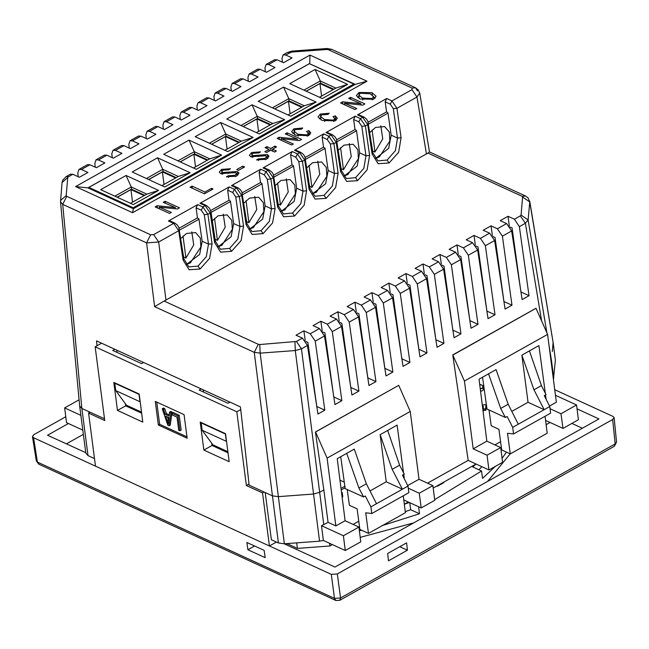 <?xml version="1.0" encoding="UTF-8"?>
<svg xmlns="http://www.w3.org/2000/svg" width="649" height="649" viewBox="0 0 649 649"><rect width="100%" height="100%" fill="white"/><g stroke="black" fill="none" stroke-linecap="round" stroke-linejoin="round"><path stroke-width="0.97" d="M66.742 196.314L150.617 234.8L153.626 234.573L173.656 223.337L168.456 220.952L169.819 220.822L175.019 223.207L177.445 225.13L178.808 227.28L183.91 258.959L188.9 266.909L198.059 266.074L206.325 256.712L208.459 244.129L204.281 214.649L201.279 210.203L196.103 207.834L197.499 217.886L198.951 218.843L202.123 241.225L208.459 244.129L212.069 243.821L209.586 258.278L200.07 269.027L189.094 269.773L183.083 260.079L178.686 230.719L158.648 241.963L146.593 242.856L62.718 204.37L60.487 201.823L62.077 182.539L67.772 177.575L66.182 195.592L66.742 196.314L62.718 204.37L81.888 408.44L79.657 405.933L60.487 201.823M419.684 93.075L416.966 97.066L396.928 108.302L401.106 137.783L398.616 152.239L389.1 162.988L378.132 163.735L372.12 154.048L367.723 124.681L365.419 125.979L369.597 155.452L367.115 169.908L357.599 180.665L346.623 181.412L340.611 171.717L336.214 142.358L333.911 143.648L338.097 173.129L335.606 187.585L326.09 198.334L315.114 199.081L309.111 189.386L304.714 160.027L302.41 161.325L306.588 190.798L304.105 205.254L294.581 216.003L283.613 216.75L277.602 207.063L273.205 177.704L270.901 178.994L275.079 208.475L272.596 222.932L263.08 233.681L252.104 234.427L246.101 224.732L241.696 195.373L239.4 196.671L243.578 226.144L241.087 240.601L231.571 251.35L220.603 252.096L214.592 242.41L215.419 241.29L220.409 249.24L229.568 248.397L237.834 239.043L239.968 226.452L235.782 196.972L232.78 192.534L227.612 190.157L229.008 200.217L210.665 210.503M168.456 220.952L197.677 204.557L202.886 206.942L205.157 205.668L199.957 203.283L229.186 186.888L234.386 189.273L236.666 187.991L231.466 185.606L232.837 185.476L238.029 187.861L240.454 189.784L241.817 191.934L246.928 223.613L251.909 231.563L261.068 230.728L269.335 221.366L271.469 208.783L267.291 179.302L264.289 174.865L259.113 172.488L260.509 182.539L261.961 183.497L265.133 205.879L271.469 208.783L275.079 208.475M231.466 185.606L260.687 169.211L265.895 171.604L268.175 170.322L262.967 167.937L264.338 167.807L269.538 170.192L271.963 172.115L273.318 174.265L278.429 205.944L283.418 213.894L292.577 213.05L300.844 203.697L302.978 191.114L298.8 161.625L295.798 157.188L290.622 154.819L292.018 164.87L293.47 165.828L296.642 188.202L302.978 191.114L306.588 190.798M262.967 167.937L292.196 151.542L297.396 153.927L299.676 152.653L294.476 150.26L295.847 150.138L301.039 152.515L303.472 154.446L304.827 156.587L309.938 188.267L314.919 196.217L324.086 195.381L332.345 186.028L334.478 173.437L330.3 143.956L327.299 139.519L322.131 137.142L323.518 147.201L324.971 148.15L328.143 170.533L334.478 173.437L338.097 173.129M294.476 150.26L323.705 133.864L328.905 136.258L331.185 134.976L325.985 132.591L327.347 132.461L332.548 134.846L334.973 136.769L336.336 138.918L341.439 170.598L346.428 178.548L355.587 177.704L363.854 168.351L365.987 155.768L361.809 126.279L358.808 121.842L353.632 119.473L355.027 129.524L356.479 130.481L359.651 152.856L365.987 155.768L369.597 155.452M325.985 132.591L355.206 116.195L360.414 118.58L362.694 117.307L357.485 114.914L358.856 114.792L364.048 117.169L366.482 119.1L367.837 121.241L372.948 152.921L377.937 160.871L387.096 160.035L395.363 150.682L397.496 138.091L393.31 108.61L390.317 104.173L385.141 101.796L386.536 111.855L387.98 112.812L391.16 135.187L397.496 138.091L401.106 137.783M553.086 342.201L555.366 360.179L553.427 379.3M552.283 351.498L553.078 342.494L529.738 201.936L528.148 219.946L525.39 223.272L520.368 215.882L521.066 215.062L522.648 197.053L522.096 196.323L427.91 153.115L164.108 301.087L258.286 344.303L254.262 352.358L154.624 306.644L164.108 301.087M555.512 395.355L576.523 405L578.437 419.741L562.967 428.413L561.004 413.705L576.523 405M545.566 420.43L562.967 428.413M550.052 408.683L561.004 413.705M546.093 399.249L545.517 394.949M545.29 393.229L538.905 345.584L529.454 350.89L541.42 385.603L546.02 394.673L544.268 395.655L549.784 406.534L544.146 409.697L528.018 402.299L511.785 411.401M323.875 489.906L328.086 522.331L335.858 525.901L327.055 458.097L315.544 432.023L398.721 385.368L315.422 431.974L323.875 489.906L319.559 492.323L313.41 494.051L278.243 496.647L272.329 495.812L249.102 485.16L240.495 406.964L96.514 340.903L97.05 345.739M104.481 418.8L81.888 408.44L88.021 455.606L94.478 458.567M430.092 298.094L429.492 297.818M410.493 289.097L409.641 288.708M529.706 201.295L553.053 341.942L555.366 360.179M528.018 402.299L521.893 355.133L533.973 389.781L544.146 409.697L518.308 424.186L508.143 404.27L496.063 369.622L479.043 379.162L486.855 441.198L473.226 448.848L464.416 381.044L452.791 354.922L535.969 308.259L547.594 334.389L556.396 402.193L549.533 406.039M324.865 410.209L315.236 341.155L310.246 333.748L303.87 330.82L296.058 335.2L302.434 338.129L307.488 345.495L317.929 414.094L324.865 410.209L316.777 406.517L307.861 342.421L305.979 341.552M333.789 396.977L324.881 332.872L322.991 332.012M358.889 391.12L349.259 322.066L344.278 314.66L337.894 311.731L330.09 316.112L336.466 319.04L341.52 326.415L351.961 395.006L358.889 391.12L350.809 387.429L341.893 323.332L340.003 322.464M375.901 381.58L366.279 312.526L361.29 305.119L354.914 302.191L347.101 306.571L353.478 309.5L358.532 316.866L368.973 385.465L375.901 381.58L367.821 377.888L358.905 313.792L357.015 312.923M384.833 368.348L375.917 304.243L374.027 303.375M401.845 358.8L392.929 294.703L391.039 293.835M418.856 349.259L409.941 285.162L408.059 284.294M443.957 343.402L434.327 274.349L429.338 266.942L422.961 264.013L415.149 268.402L421.526 271.323L426.58 278.697L437.02 347.288L443.957 343.402L435.868 339.711L426.953 275.614L425.071 274.746M452.88 330.171L443.973 266.074L442.083 265.206M469.9 320.63L460.985 256.525L459.094 255.665M494.992 314.773L485.371 245.72L480.382 238.313L474.005 235.384L466.193 239.765L472.569 242.694L477.623 250.068L488.064 318.659L494.992 314.773L486.912 311.082L477.997 246.985L476.106 246.117M503.924 301.542L495.009 237.445L493.118 236.577M520.936 292.001L512.02 227.896L510.138 227.036M88.021 455.606L85.806 453.18L79.697 406.185M82.804 430.084L66.555 422.629L64.64 407.888L79.081 399.784M80.89 415.344L64.64 407.888M403.783 499.957L421.193 507.94L419.222 493.232L432.859 485.582L434.773 500.322L421.193 507.94M502.537 462.315L488.957 469.925L487.042 455.192L500.679 447.542L502.537 462.315M452.791 354.922L468.164 460.384L488.957 469.925M468.164 460.384L427.569 483.164M398.721 385.368L410.225 411.442L419.035 479.246L432.859 485.582M473.226 448.848L487.042 455.192M518.308 424.186L512.669 427.35L513.562 433.97L550.62 413.178L549.784 406.534M545.046 416.309L547.164 433.167L510.276 453.862L501.636 449.895L498.878 429.305L491.196 425.776L488.981 409.981M513.562 433.97L507.518 433.264L510.276 453.862M512.669 427.35L507.096 416.504L505.344 417.485L500.695 408.448L488.494 373.865M482.507 377.223L486.969 409.057L505.344 417.485M284.376 543.813L319.535 541.217L295.336 350.541L260.168 353.137L254.262 352.358L278.453 542.986L284.376 543.813L260.168 353.137L259.762 344.505L296.463 341.479L301.485 348.87L295.336 350.541L294.93 341.909M265.23 492.559L271.355 539.725L278.453 542.986M360.763 541.842L345.292 550.514L343.378 535.774L358.897 527.069L360.763 541.842M328.086 522.331L321.49 525.731L323.405 540.471L345.292 550.514M323.405 540.471L319.535 541.217M321.49 525.731L343.378 535.774M335.858 525.901L345.081 520.725L358.897 527.069M217.715 247.066L231.158 236.755L233.624 223.548L230.452 201.174L229.008 200.217M249.216 229.397L262.658 219.086L265.133 205.879M280.725 211.72L294.167 201.417L296.642 188.202M312.226 194.051L325.668 183.74L328.143 170.533M343.735 176.374L357.177 166.071L359.651 152.856M375.244 158.705L388.686 148.394L391.16 135.187M186.206 264.743L199.649 254.432L202.123 241.225M75.568 186.563L309.971 55.084L366.985 81.239L132.583 212.726L75.568 186.563L87.915 187.886L133.41 208.759L355.214 84.346L309.784 63.87M371.966 92.62L376.12 96.247L373.686 99.224L360.292 99.07L356.35 95.614L358.889 92.458L371.966 92.62L372.275 94.965M360.828 103.694L348.659 98.388L350.525 97.342L364.925 103.945L362.864 105.106L344.595 103.191L356.78 108.513L354.946 109.543L340.547 102.94L342.567 101.804L360.828 103.694L360.982 104.911L360.803 103.702M238.54 170.338L236.755 169.519L242.799 166.128L244.584 166.947L238.54 170.338M220.757 173.648L219.305 172.123L221.585 169.365L230.452 168.708L228.74 169.811L222.988 170.135L221.69 171.717L222.469 172.553L237.364 171.458L238.954 173.096L236.447 176.09L226.436 176.885L228.132 175.782L235.043 175.319L236.536 173.494L235.749 172.602L220.757 173.648M335.29 115.863L337.285 118.167L335.111 120.86L322.188 120.495L318.026 116.942L320.306 114.102L329.221 113.291L327.802 114.475L321.863 114.816L320.533 116.512L324.395 119.497L333.537 120.154L334.762 118.54L333.026 116.69L335.29 115.863L335.768 119.554L336.393 119.976M308.81 130.603L310.806 132.899L308.632 135.6L295.709 135.235L291.547 131.674L293.827 128.835L302.742 128.023L301.323 129.208L295.384 129.549L294.054 131.244L297.915 134.238L307.058 134.895L308.283 133.28L306.547 131.431L308.81 130.603L309.289 134.286L309.914 134.716M297.42 139.146L285.252 133.84L287.118 132.794L301.517 139.397L299.449 140.557L281.179 138.643L293.372 143.964L291.531 144.995L277.139 138.391L279.159 137.255L297.42 139.146L297.575 140.362L297.396 139.154M204.476 193.832L190.076 187.228L192.023 186.133L204.881 192.039L211.533 188.307L213.067 189.013L204.476 193.832M250.855 156.766L249.403 155.241L251.682 152.483L260.549 151.825L258.837 152.929L253.086 153.253L251.788 154.835L252.566 155.671L267.461 154.576L269.051 156.214L266.544 159.208L256.533 160.003L258.229 158.9L265.141 158.437L266.634 156.612L265.847 155.719L250.855 156.766M268.994 149.44L265.068 147.639L266.877 146.625L270.803 148.426L274.9 146.13L276.555 146.893L272.466 149.189L276.417 150.998L274.6 152.02L270.649 150.203L266.561 152.499L264.906 151.736L268.994 149.44L269.197 151.014M175.4 207.591L163.232 202.285L165.106 201.239L179.497 207.842L177.437 209.002L159.167 207.088L171.36 212.41L169.519 213.44L155.119 206.836L157.139 205.701L175.4 207.591L175.563 208.8L175.376 207.599M357.485 114.914L386.715 98.518L391.915 100.911L411.945 89.676L416.966 97.066L426.442 154.146M72.891 174.281L68.47 176.763L66.036 176.666L70.457 174.183L72.891 174.281L79.34 177.242L87.899 172.439L81.45 169.478L79.008 169.389L87.477 164.643L89.903 164.732L96.352 167.693L104.911 162.899L98.461 159.938L96.02 159.849L104.489 155.095L106.915 155.192L113.364 158.153L121.923 153.351L115.473 150.39L113.031 150.3L121.501 145.554L123.927 145.652L130.376 148.613L138.935 143.81L132.485 140.849L130.043 140.76L138.513 136.014L140.938 136.103L147.396 139.064L155.955 134.262L149.497 131.309L147.055 131.22L155.525 126.466L157.95 126.563L164.408 129.524L172.967 124.722L166.509 121.761L164.075 121.671L172.537 116.925L174.97 117.023L181.42 119.984L189.979 115.181L183.529 112.22L181.087 112.131L189.557 107.385L191.982 107.474L198.432 110.435L206.99 105.633L200.541 102.68L198.099 102.591L206.569 97.837L208.994 97.934L215.444 100.895L224.002 96.093L217.553 93.132L215.111 93.042L223.581 88.296L226.006 88.394L232.456 91.347L241.014 86.552L234.565 83.591L232.123 83.502L240.592 78.748L243.018 78.845L249.467 81.806L258.034 77.004L251.577 74.043L249.135 73.962L257.604 69.208L260.03 69.305L266.488 72.266L275.046 67.464L268.589 64.502L266.155 64.413L274.616 59.667L277.05 59.757L283.499 62.718L292.058 57.923L285.609 54.962L283.167 54.873L281.958 58.402L282.364 62.199M179.165 228.172L197.499 217.886M368.194 122.134L386.536 111.855M336.693 139.811L355.027 129.524M305.184 157.48L323.518 147.201M273.683 175.157L292.018 164.87M242.174 192.826L260.509 182.539M410.225 411.442L327.055 458.097M380.119 434.66L392.199 469.308L402.372 489.224L386.244 481.826L380.119 434.66L387.68 430.417L399.646 465.13L404.238 474.2L402.494 475.182L408.01 486.06L376.534 503.713L366.369 483.797L354.281 449.149L337.269 458.689L345.081 520.725M386.244 481.826L370.003 490.928M403.508 472.756L397.131 425.111L387.68 430.417M404.319 478.775L403.743 474.484M407.759 485.566L419.035 479.246M547.594 334.389L464.416 381.044M521.893 355.133L529.454 350.89M403.272 495.836L405.39 512.694L368.502 533.389L359.862 529.422L357.104 508.832L349.422 505.303L347.207 489.508M514.406 219.224L508.029 216.304L500.217 220.684L506.593 223.605L511.647 230.979L522.088 299.578L529.024 295.684L519.395 226.631L514.406 219.224L520.368 215.882M497.394 228.773L491.017 225.844L483.205 230.225L489.581 233.153L494.635 240.519L505.076 309.119L512.004 305.233L502.383 236.179L497.394 228.773L506.593 223.605M463.37 247.853L456.985 244.933L449.181 249.313L455.557 252.242L460.612 259.608L471.052 328.207L477.98 324.313L468.359 255.26L463.37 247.853L472.569 242.694M446.358 257.402L439.973 254.473L432.161 258.854L438.546 261.782L443.591 269.148L454.04 337.748L460.968 333.862L451.339 264.808L446.358 257.402L455.557 252.242M412.326 276.49L405.95 273.562L398.137 277.942L404.514 280.871L409.568 288.237L420.008 356.836L426.945 352.951L417.315 283.897L412.326 276.49L421.526 271.323M395.314 286.031L388.938 283.102L381.125 287.483L387.502 290.411L392.556 297.786L402.997 366.377L409.933 362.491L400.303 293.437L395.314 286.031L404.514 280.871M378.302 295.571L371.926 292.65L364.113 297.031L370.49 299.952L375.544 307.326L385.985 375.925L392.913 372.031L383.291 302.978L378.302 295.571L387.502 290.411M327.258 324.2L320.882 321.279L313.069 325.66L319.454 328.581L324.5 335.955L334.949 404.554L341.877 400.66L332.247 331.607L327.258 324.2L336.466 319.04M165.357 203.21L165.106 201.239M157.139 205.701L157.423 207.891M159.143 207.104L159.362 208.783M267.137 148.589L266.877 146.625M272.466 149.189L272.718 151.152M274.9 146.13L275.103 147.704M270.803 148.426L271.063 150.39M251.682 152.483L251.917 154.267M251.09 156.863L251.974 156.271M265.141 158.437L265.319 159.816M258.229 158.9L258.44 160.554M267.461 154.576L267.94 158.259L266.804 157.885M252.566 155.671L252.769 157.277M192.291 188.242L192.023 186.133M211.533 188.307L211.72 189.768M204.881 192.039L205.068 193.499M287.377 134.765L287.118 132.794M279.159 137.255L279.443 139.454M281.163 138.659L281.382 140.338M308.453 134.586L309.289 134.286M307.058 134.895L307.237 136.258M297.915 134.238L298.167 136.209M293.827 128.835L294.086 130.838M292.845 133.556L294.232 132.566M334.933 119.854L335.768 119.554M333.537 120.154L333.716 121.525M324.395 119.497L324.646 121.468M320.306 114.102L320.565 116.106M319.324 118.816L320.711 117.834M221.585 169.365L221.82 171.149M220.993 173.745L221.877 173.153M235.043 175.319L235.222 176.698M228.132 175.782L228.343 177.437M237.364 171.458L237.842 175.141M236.707 174.768L237.834 175.141M222.469 172.553L222.672 174.159M243.018 167.823L242.799 166.128M350.784 99.313L350.525 97.342M342.567 101.804L342.85 104.002M344.57 103.207L344.789 104.887M373.589 96.871L375.341 98.031M358.889 92.458L359.116 94.178M357.575 97.455L358.954 96.393M362.791 100.043L362.54 98.096L358.792 95.135L360.333 93.237L370.108 93.764L373.556 96.612L372.055 98.543L362.54 98.096M372.234 99.922L372.055 98.543M202.163 430.255L226.355 441.352L225.398 433.986L201.206 422.888L202.163 430.255L212.848 444.825L227.904 451.728M115.782 390.617L139.965 401.715L139.008 394.349L114.824 383.251L115.782 390.617L126.458 405.187L141.514 412.099M78.205 176.723L77.799 172.926L79.008 169.389M95.216 167.174L94.811 163.378L96.02 159.849M112.236 157.634L111.823 153.837L113.031 150.3M129.248 148.094L128.835 144.289L130.043 140.76M146.26 138.545L145.855 134.749L147.055 131.22M163.272 129.005L162.867 125.208L164.075 121.671M180.284 119.457L179.878 115.66L181.087 112.131M197.296 109.916L196.89 106.12L198.099 102.591M214.308 100.376L213.902 96.579L215.111 93.042M231.328 90.828L230.914 87.031L232.123 83.502M248.34 81.287L247.934 77.491L249.135 73.962M265.352 71.747L264.946 67.95L266.155 64.413M226.355 441.352L226.598 441.693M201.206 422.888L201.571 422.677M139.965 401.715L140.216 402.056M114.824 383.251L115.189 383.048M309.727 63.456L87.899 187.886M418.881 349.243L426.945 352.951M405.95 273.562L407.256 283.159M401.861 358.792L409.933 362.491M388.938 283.102L390.244 292.699M503.94 301.534L512.004 305.233M491.017 225.844L492.323 235.441M474.005 235.384L475.311 244.981M520.952 291.985L529.024 295.684M508.029 216.304L509.335 225.901M422.961 264.013L424.268 273.61M303.87 330.82L305.176 340.417M333.813 396.961L341.877 400.66M320.882 321.279L322.188 330.876M337.894 311.731L339.208 321.328M354.914 302.191L356.22 311.788M384.849 368.332L392.913 372.031M371.926 292.65L373.232 302.247M469.917 320.614L477.98 324.313M456.985 244.933L458.299 254.53M452.905 330.163L460.968 333.862M439.973 254.473L441.279 264.07M452.905 354.971L536.082 308.316M486.855 441.198L500.679 447.542M376.534 503.713L370.895 506.877L371.78 513.497L408.846 492.705L408.01 486.06M408.278 488.21L419.222 493.232M340.725 456.75L345.195 488.583L363.57 497.012L358.921 487.975L346.72 453.391M370.895 506.877L365.314 496.031L363.57 497.012M371.78 513.497L365.744 512.791L368.502 533.389M366.369 483.797L358.921 487.975M392.199 469.308L399.646 465.13M508.143 404.27L500.695 408.448M533.973 389.781L541.42 385.603M290.622 154.819L292.196 151.542M322.131 137.142L323.705 133.864M196.103 207.834L197.677 204.557M259.113 172.488L260.687 169.211M385.141 101.796L386.715 98.518M353.632 119.473L355.206 116.195M227.612 190.157L229.186 186.888M199.957 203.283L201.328 203.153L206.52 205.538L205.157 205.668L210.195 213.05L207.891 214.34L212.069 243.821M89.14 412.796L88.994 411.701M551.131 361.607L551.496 360.503L553.792 378.189M522.096 196.323L525.503 195.998L528.124 197.977L529.738 201.936L522.648 197.053M427.91 153.115L429.46 151.939L419.708 93.188M411.945 89.676L412.083 88.134L415.482 87.802L417.51 90.884M412.083 88.134L328.216 49.657L331.623 49.324L415.482 87.802L418.272 89.976L419.708 93.205M290.038 52.472L287.604 52.382L291.815 51.149L326.982 48.545L326.739 49.446L291.571 52.042L285.609 54.962M66.036 176.666L62.718 180.162L62.077 182.539M150.617 234.8L146.593 242.856L154.624 306.644M153.626 234.573L158.648 241.963L165.99 300.244M133.41 208.759L132.583 212.726M355.214 84.346L366.985 81.239M309.971 55.084L309.711 63.464M169.567 412.147L170.825 411.442L172.074 412.01L170.306 425.063L169.048 425.768L167.88 425.233L162.282 408.805L163.532 409.373L165.106 414.24L169.138 416.09L169.567 412.147L170.809 412.715L169.048 425.768M162.282 408.805L163.548 408.099L164.789 408.667L166.371 413.535L169.267 414.865M173.259 412.553L179.238 415.295L181.152 430.036L179.895 430.749L178.694 430.198L177.007 417.177L172.22 414.987L171.993 413.259L173.259 412.553M156.742 402.112L159.622 424.324L186.985 436.882M65.784 416.755L33.829 434.684L32.45 436.582L36.32 460.944L37.415 462.104L334.503 598.41L340.53 597.964L339.743 600.325L614.376 446.269L615.163 443.908L612.697 419.473L337.334 573.935L340.53 597.964L615.163 443.908L616.55 442.091L614.076 417.631L612.964 416.382L554.773 389.684M388.508 560.833L407.41 550.23L406.558 542.905L387.656 553.508L388.508 560.833M577.026 408.894L598.954 418.954L334.941 567.048L284.311 543.821M114.792 349.292L112.788 350.419L141.579 363.627L143.583 362.507M101.544 343.216L95.127 346.817L236.804 411.815L240.779 409.584M201.182 388.929L199.17 390.049L227.969 403.264L229.973 402.137M125.395 403.735L125.663 405.836L141.66 413.17M211.777 443.364L212.053 445.474L228.042 452.807M116.82 350.225L117.096 352.399M203.202 389.854L203.486 392.028M236.804 411.815L246.377 485.517L248.981 484.049M246.377 485.517L262.496 492.916L264.078 492.031M90.146 412.229L88.572 413.113L104.7 420.511L95.127 346.817M88.572 413.113L95.468 466.177L33.553 437.767L37.415 462.104L38.77 464.173L335.849 600.479L334.503 598.41L331.306 574.381L269.392 545.971L276.401 542.037M262.496 492.916L269.392 545.971L95.468 466.177M229.202 461.69L225.56 433.686L200.225 422.061L203.859 450.065L229.202 461.69M212.053 445.474L203.859 450.065M125.663 405.836L117.469 410.428L142.812 422.061L139.178 394.048L113.835 382.423L117.469 410.428M32.45 436.582L33.553 437.767M331.306 574.381L337.334 573.935M612.697 419.473L614.076 417.631M85.741 452.718L47.564 435.203L68.437 423.489M571.858 423.424L582.38 428.251M409.746 502.683L410.655 509.7L419.53 513.773L382.439 525.568M410.655 509.7L405.26 511.655M359.359 530.712L361.688 530.265M478.759 469.762L481.882 466.68M434.684 499.641L481.582 471.052L482.54 478.427L495.406 466.315M502.042 458.413L506.439 452.102M510.171 453.813L487.675 481.38M413.6 522.932L360.195 537.348M287.953 544.057L284.757 544.024M265.19 557.686L247.91 549.76L246.847 542.45L264.127 550.376L265.19 557.686M83.356 434.343L66.409 443.851M418.621 506.764L419.53 513.773M404.335 504.281L409.292 502.48M481.582 471.052L472.707 466.98L476.066 464.011M436.972 485.931L437.499 486.166L443.802 482.637L443.275 482.394M441.685 483.286L441.75 483.789M158.364 425.03L187.155 438.245L184.097 414.662L155.298 401.447L158.364 425.03L159.622 424.324M254.603 546.004L247.91 549.76M399.76 546.718L407.41 550.23M171.993 413.259L177.98 416.009L179.238 415.295M177.98 416.009L179.895 430.749M168.967 417.631L165.73 416.147L168.261 423.967L168.967 417.631M170.809 412.715L172.074 412.01M165.106 414.24L166.371 413.535M163.532 409.373L164.789 408.667M167.491 416.958L168.594 420.284M339.971 480.146L344.286 482.126M345.081 487.772L341.204 489.946M341.009 488.397L344.862 486.231M372.096 130.011L374.952 152.028L372.656 150.982M374.952 152.028L382.772 138.886L380.785 125.833M369.881 132.453L375.552 127.431L384.63 126.563L389.327 131.998L389.895 140.979L379.381 156.912L375.033 158.429M340.587 147.688L343.451 169.705L341.155 168.651M343.451 169.705L351.271 156.563L349.276 143.51M338.372 150.122L344.051 145.108L353.129 144.232L357.818 149.676L358.394 158.648L347.872 174.589L343.532 176.106M309.078 165.357L311.942 187.374L309.646 186.328M311.942 187.374L319.762 174.232L317.767 161.179M306.872 167.799L312.542 162.777L321.62 161.901L326.317 167.345L326.885 176.325L316.371 192.258L312.023 193.775M277.577 183.026L280.433 205.052L278.137 203.997M280.433 205.052L288.253 191.909L286.266 178.856M275.363 185.468L281.033 180.454L290.111 179.578L294.808 185.014L295.384 193.994L284.862 209.935L280.514 211.452M246.068 200.703L248.932 222.721L246.636 221.666M248.932 222.721L256.753 209.578L254.757 196.525M243.862 203.145L249.532 198.123L258.61 197.247L263.299 202.691L263.875 211.663L253.361 227.604L249.013 229.121M214.568 218.372L217.423 240.398L215.127 239.343M217.423 240.398L225.244 227.247L223.248 214.202M212.353 220.814L218.023 215.801L227.101 214.924L231.798 220.36L232.366 229.34L221.853 245.281L217.504 246.798M183.059 236.049L185.914 258.067L183.626 257.012M185.914 258.067L193.743 244.924L191.747 231.871M180.844 238.491L186.514 233.47L195.6 232.593L200.29 238.037L200.865 247.009L190.344 262.95L186.003 264.468M88.897 187.415L133.24 207.761L353.786 84.054L309.435 63.707L88.897 187.415L89.027 188.405M100.7 189.686L126.036 175.481L158.607 190.425L133.28 204.63L100.7 189.686M316.136 102.063L290.809 116.268L258.237 101.325L283.564 87.112L316.136 102.063L304.332 105.787L287.969 114.97M284.635 119.732L259.3 133.945L226.728 118.994L252.063 104.789L284.635 119.732L272.823 123.456L256.46 132.639M253.126 137.401L227.791 151.615L195.219 136.671L220.555 122.458L253.126 137.401L241.323 141.133L224.952 150.308M221.617 155.079L196.29 169.292L163.718 154.34L189.046 140.135L221.617 155.079L209.814 158.802L193.451 167.986M190.116 172.748L164.781 186.961L132.209 172.017L157.545 157.804L190.116 172.748L178.313 176.479L161.942 185.655M289.738 83.656L315.073 69.443L347.645 84.386L322.31 98.599L289.738 83.656M353.916 85.068L353.786 84.054M133.37 208.751L133.24 207.761M126.036 175.481L131.252 187.017L146.804 194.148L158.607 190.425M114.889 196.193L131.252 187.017L131.528 189.151L117.136 197.231M146.804 194.148L130.441 203.332M283.564 87.112L288.781 98.656L304.332 105.787M272.418 107.831L288.781 98.656L289.056 100.79L274.665 108.862M252.063 104.789L257.28 116.325L272.823 123.456M240.909 125.508L257.28 116.325L257.556 118.459L243.156 126.539L257.507 118.491M220.555 122.458L225.771 133.994L241.323 141.133M209.408 143.178L225.771 133.994L226.047 136.136L211.655 144.208L225.998 136.16L239.278 142.277M189.046 140.135L194.262 151.671L209.814 158.802M177.899 160.855L194.262 151.671L194.546 153.805L180.146 161.885M157.545 157.804L162.761 169.34L178.313 176.479M146.39 178.524L162.761 169.34L163.037 171.482L148.645 179.554L162.988 171.506M315.073 69.443L320.29 80.979L335.841 88.118L347.645 84.386M303.919 90.162L320.29 80.979L320.565 83.121L306.174 91.193M335.841 88.118L319.47 97.293M179.586 230.054L198.992 219.167M211.087 212.377L230.5 201.49M242.596 194.708L262.009 183.821M274.097 177.031L293.51 166.144M305.606 159.362L325.019 148.475M337.115 141.685L356.52 130.798M368.616 124.016L388.029 113.129M117.153 197.239L131.479 189.184L144.768 195.292M302.296 106.931L289.008 100.814M270.787 124.6L257.507 118.507M180.171 161.893L194.489 153.837L207.777 159.946M176.268 177.623L162.988 171.531M306.19 91.201L320.517 83.145L333.797 89.254M144.135 195.649L130.911 189.581L117.209 197.264M274.681 108.87L289.016 100.838M301.663 107.288L288.44 101.22L274.746 108.902M270.154 124.957L256.931 118.889L243.237 126.571M238.654 142.626L225.43 136.566L211.728 144.248M207.145 160.303L193.921 154.235L180.227 161.917M175.636 177.972L162.412 171.904L148.718 179.595M333.172 89.611L319.949 83.543L306.247 91.225M130.911 189.581L132.542 202.147M288.44 101.22L290.071 113.786M256.931 118.889L258.57 131.455M225.43 136.566L227.061 149.132M193.921 154.235L195.552 166.801M162.412 171.904L164.051 184.478M319.949 83.543L321.579 96.117M500.541 441.718L494.895 444.889M358.767 521.244L353.121 524.416M550.06 422.491L546.101 424.714M501.604 449.676L500.987 450.017M476.05 464.003L433.175 488.056M408.286 502.018L404.327 504.241M359.83 529.203L359.213 529.543M332.385 544.592L329.935 545.971L297.372 548.381L287.004 543.619M296.658 542.905L297.372 548.381M329.587 543.31L329.935 545.971M341.479 492.112L342.137 492.413L342.721 496.42L342.21 492.477L341.552 492.737M342.137 497.337L342.664 497.037M341.634 493.386L342.153 493.094M480.609 391.59L483.294 390.081L482.994 387.729L480.317 389.23M480.268 388.84L482.994 387.729L483.829 386.658L484.13 388.962L483.294 390.081M483.74 386.033L479.676 384.167M482.978 410.371L483.197 407.848M483.335 407.953L483.116 410.484M483.31 410.476L483.197 411.782L483.31 410.476L485.874 410.282L483.31 410.476M482.564 407.118L483.254 407.134L482.613 407.499M483.254 407.134L482.613 407.515M483.31 406.834L482.556 407.069M483.116 406.59L482.491 406.517L483.116 406.59M482.807 409.073L485.695 408.862M486.069 404.676L482.296 404.952L486.069 404.676M482.515 406.696L483.31 406.818L482.556 407.053M483.335 406.217L482.475 406.388M485.703 409.04L482.832 409.251M483.059 406.834L482.548 406.98M486.247 406.006L485.874 410.282L486.247 406.006M341.926 329.108L342.64 328.702M358.938 319.559L359.651 319.162M378.692 324.159L378.156 324.468M361.68 333.708L361.136 334.008M344.668 343.248L344.124 343.548M326.828 346.882L326.22 347.223M343.183 332.588L342.51 331.323M344.619 343.272L343.881 337.618M325.36 341.601L326.147 341.958M342.534 333.099L343.199 332.726M377.645 316.623L376.907 316.282M377.069 312.502L376.274 312.137M325.782 344.359L326.528 344.7M310.822 367.383L311.309 367.115M310.741 363.083L310.214 363.383M359.384 317.231L358.646 317.645M342.372 326.772L341.634 327.185M329.651 367.099L329.278 367.31M326.853 351.401L327.502 351.701M326.463 348.854L327.145 349.162M378.959 326.098L378.448 326.39M361.947 335.638L361.428 335.931M344.935 345.179L344.416 345.471M396.109 317.491L395.533 316.801M344.781 347.832L345.268 347.564M361.793 338.291L362.28 338.015M378.805 328.751L379.292 328.475M395.817 319.203L396.304 318.927M364.276 352.318L365.095 358.183M348.221 370.441L348.051 369.354M483.156 411.831L483.116 410.428M485.655 409.008L485.825 410.33L485.785 408.935M200.07 269.027L198.059 266.074M183.91 258.959L183.083 260.079M231.571 251.35L229.568 248.397M263.08 233.681L261.068 230.728M246.928 223.613L246.101 224.732M294.581 216.003L292.577 213.05M278.429 205.944L277.602 207.063M326.09 198.334L324.086 195.381M309.938 188.267L309.111 189.386M357.599 180.665L355.587 177.704M341.439 170.598L340.611 171.717M389.1 162.988L387.096 160.035M372.948 152.921L372.12 154.048M328.216 49.657L326.739 49.446M277.05 59.757L268.589 64.502M260.03 69.305L251.577 74.043M243.018 78.845L234.565 83.591M226.006 88.394L217.553 93.132M208.994 97.934L200.541 102.68M191.982 107.474L183.529 112.22M174.97 117.023L166.509 121.761M157.95 126.563L149.497 131.309M140.938 136.103L132.485 140.849M123.927 145.652L115.473 150.39M106.915 155.192L98.461 159.938M89.903 164.732L81.45 169.478M68.47 176.763L67.772 177.575M214.592 242.41L210.195 213.05L211.022 211.923L215.419 241.282M541.574 320.76L525.39 223.272L519.395 226.631M511.647 230.979L502.383 236.179M494.635 240.519L485.371 245.72M477.623 250.068L468.359 255.26M460.612 259.608L451.339 264.808M443.591 269.148L434.327 274.349M426.58 278.697L417.315 283.897M409.568 288.237L400.303 293.437M392.556 297.786L383.291 302.978M375.544 307.326L366.279 312.526M358.532 316.866L349.259 322.066M341.52 326.415L332.247 331.607M324.5 335.955L315.236 341.155M307.488 345.495L301.485 348.87L323.77 524.757M258.286 344.303L259.762 344.505M296.463 341.479L302.434 338.129M310.246 333.748L319.454 328.581M344.278 314.66L353.478 309.5M361.29 305.119L370.49 299.952M429.338 266.942L438.546 261.782M480.382 238.313L489.581 233.153M258.432 155.2L258.602 156.514M228.326 172.082L228.505 173.397M521.066 215.062L528.148 219.946L546.888 332.783M549.184 346.615L551.488 360.511M233.624 223.548L239.968 226.452L243.578 226.144M390.317 104.173L391.915 100.911L396.928 108.302L393.31 108.61M291.571 52.042L291.815 51.149M66.182 195.592L60.487 200.549M179.513 229.592L178.686 230.719L173.656 223.337L175.019 223.207M368.551 123.561L367.723 124.681L362.694 117.307L364.048 117.169M358.808 121.842L360.414 118.58L365.419 125.979L361.809 126.279M337.042 141.231L336.214 142.358L331.185 134.976L332.548 134.846M327.299 139.519L328.905 136.258L333.911 143.648L330.3 143.956M305.541 158.908L304.714 160.027L299.676 152.653L301.039 152.515M295.798 157.188L297.396 153.927L302.41 161.325L298.8 161.625M274.032 176.577L273.205 177.704L268.175 170.322L269.538 170.192M264.289 174.865L265.895 171.604L270.901 178.994L267.291 179.302M242.523 194.246L241.696 195.373L236.666 187.991L238.029 187.861M232.78 192.534L234.386 189.273L239.4 196.671L235.782 196.972M201.279 210.203L202.886 206.942L207.891 214.34L204.281 214.649M167.215 420.641L168.48 419.927M482.791 387.429L482.937 385.757L479.692 384.265M479.676 384.192L482.937 385.757M483.237 407.872L482.661 407.913M485.647 408.886L486.02 404.603M486.166 404.708L485.785 408.992M486.206 405.966L486.036 404.635M486.158 404.692L486.328 406.014M312.169 373.313L311.731 373.345M308.121 349.616L308.81 349.227M325.133 340.076L325.83 339.687M266.942 158.973L266.634 156.612M252.088 157.172L251.788 154.835M308.591 135.617L308.283 133.28M294.5 134.627L294.054 131.244M335.071 120.884L334.762 118.54M320.979 119.895L320.533 116.512M236.844 175.855L236.536 173.494M221.99 174.054L221.69 171.717M359.238 98.543L358.792 95.135M373.881 99.11L373.556 96.612M525.503 195.998L429.451 151.931M331.623 49.324L326.982 48.545M283.167 54.873L287.604 52.382M206.52 205.538L209.538 208.232L211.022 211.923M335.849 600.479L339.743 600.325M36.32 460.944L38.77 464.173M614.376 446.269L616.55 442.091M311.69 373.118L312.137 373.086M325.903 340.238L325.214 340.62M308.892 349.779L308.202 350.168"/></g></svg>

